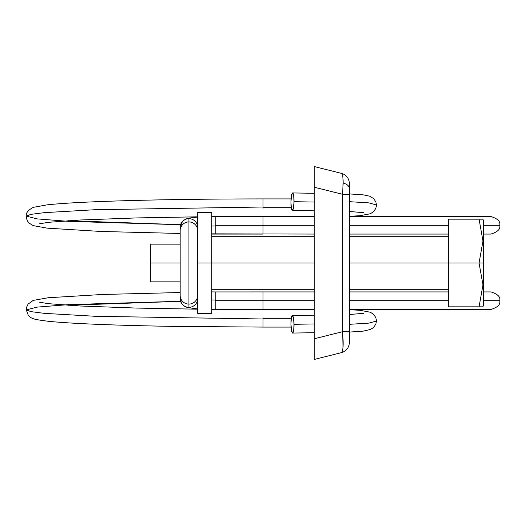 <?xml version="1.0" encoding="UTF-8"?>
<svg xmlns="http://www.w3.org/2000/svg" width="526" height="526" viewBox="0 0 526 526"><rect width="100%" height="100%" fill="white"/><g stroke="black" fill="none" stroke-linecap="round" stroke-linejoin="round"><path stroke-width="0.79" d="M211.708 291.91L215.219 291.93L215.219 309.459L215.219 291.937L262.993 291.93L262.993 300.694L314.285 300.694L262.993 300.694L262.993 291.93L314.285 291.93M349.349 300.694L448.415 300.694L349.349 300.694M483.479 300.694L499.7 300.694L483.479 300.694M188.919 307.329A8.764 8.738 180 0 1 180.148 298.59A8.764 8.738 0 0 0 188.919 307.329A8.764 8.738 0 0 0 197.658 299.287A8.764 8.738 180 0 1 188.919 307.329L188.919 304.081A8.764 8.738 0 0 0 197.658 296.039A8.764 8.738 180 0 1 188.919 304.081L188.919 307.329M215.219 299.998A17.536 1.407 -0 0 1 211.708 299.965A17.536 1.407 180 0 0 215.219 299.998M197.684 298.59A8.764 8.738 180 0 1 197.658 299.287A8.764 8.738 0 0 0 197.684 298.59M197.658 229.961A8.764 8.738 180 0 0 188.919 221.919L188.919 304.081L188.919 221.919A8.764 8.738 0 0 1 197.658 229.961M215.219 225.306L215.219 216.541L215.219 225.306L262.993 225.306L262.993 234.07L262.993 216.534L262.993 225.306L314.285 225.306L215.219 225.306L215.219 234.07L215.219 226.002L215.219 234.07L211.708 234.09M180.148 227.41A8.764 8.738 0 0 1 188.919 218.671A8.764 8.738 0 0 1 197.684 227.41A8.764 8.738 180 0 0 188.919 218.671L188.919 221.919L188.919 218.671A8.764 8.738 180 0 0 180.148 227.41L180.148 230.658A8.764 8.738 0 0 1 188.919 221.919A8.764 8.738 180 0 0 180.148 230.658L180.148 295.342A8.764 8.738 0 0 0 188.919 304.081A8.764 8.738 180 0 1 180.148 295.342L180.148 298.59L181.634 303.522L184.31 306.178L187.348 307.546L197.684 308.946M211.708 226.035A17.536 1.407 180 0 1 215.219 226.002A17.536 1.407 0 0 0 211.708 226.035M349.349 216.534L490.936 216.534C497.741 218.658 500.667 221.577 499.7 225.306L483.479 225.306L499.7 225.306C500.667 229.027 497.741 231.946 490.936 234.07L483.479 234.07M448.415 225.306L349.349 225.306L448.415 225.306M290.97 324.299A8.764 1.525 89 0 1 290.963 323.339A8.764 1.525 89 0 1 292.305 315.534A8.764 1.525 89 0 1 294.014 324.299L314.285 323.957L294.014 324.299L293.672 330.492L292.634 333.063L291.516 330.492L290.97 324.299A8.764 1.525 -91 0 1 290.963 323.339L291.397 317.612L292.436 315.547L293.501 318.269L294.014 324.299A8.764 1.525 89 0 1 292.64 333.063A8.764 1.525 89 0 1 290.97 324.299M349.349 309.689L360.021 310.301L370.429 312.266L373.94 314.64L375.939 317.96L376.432 321.031L368.89 323.115L349.349 324.325L368.89 323.115L376.432 321.031L375.88 323.957L373.71 327.356L370.56 329.447L363.21 331.137L349.349 332.084M262.993 317.645L262.993 318.315L291.279 318.315L262.993 318.315L262.993 318.993L95.739 316.317L44.414 313.358L30.922 311.642L26.3 309.86L37.063 307.118L68.564 304.633L180.563 301.273L68.564 304.633L37.063 307.118L26.3 309.86L30.922 311.642L44.414 313.358L95.739 316.317L262.993 318.993L262.993 318.315M197.684 301.082L197.316 301.089L197.684 301.082M180.589 301.319L68.11 305.29L180.589 301.319M215.219 300.694L262.993 300.694L215.219 300.694M215.219 224.602L215.219 216.541L211.708 216.554M68.11 220.71L180.576 224.681L68.11 220.71M180.563 224.727L68.564 221.367L37.063 218.882L26.3 216.14L30.922 214.358L44.414 212.642L95.739 209.683L262.993 207.007L262.993 207.685L291.279 207.685L262.993 207.685L262.993 208.355M262.993 198.92L262.993 207.007L95.739 209.683L44.414 212.642L30.922 214.358L26.3 216.14C25.748 213.076 28.075 210.144 33.289 207.356L47.051 204.857C58.794 203.582 76.651 202.477 100.63 201.537C145.755 199.827 199.88 198.953 262.993 198.913L291.088 198.913M349.349 201.675L368.89 202.885L376.432 204.969L368.89 202.885L349.349 201.675M290.97 201.701A8.764 1.525 91 0 1 292.64 192.937A8.764 1.525 91 0 1 294.014 201.701L314.285 202.043L294.014 201.701L293.672 195.508L292.634 192.937L291.516 195.508L290.97 201.701A8.764 1.525 -89 0 0 290.963 202.661L291.397 208.388L292.436 210.453L293.501 207.731L294.014 201.701A8.764 1.525 91 0 1 292.305 210.466A8.764 1.525 91 0 1 290.963 202.661A8.764 1.525 91 0 1 290.97 201.701M262.993 207.685L262.993 207.007M211.708 309.446L215.219 309.466L215.219 301.398M215.219 309.466L262.993 309.466L262.993 300.694L262.993 309.466L240.218 309.512M262.993 318.993L262.993 327.08L176.966 326.436C123.912 325.62 73.403 323.865 48.287 321.281C33.23 319.249 31.849 319.111 28.253 315.159L26.3 309.86L26.556 307.362L28.069 304.094L33.197 300.405L48.228 297.742L102.419 294.481L180.148 292.535M341.381 173.337C342.525 173.823 343.116 177.058 343.149 183.041A10.52 5.839 0 0 1 349.349 188.361L349.349 183.548A10.52 10.52 0 0 0 341.381 173.337L314.285 166.564L314.285 169.01L314.285 166.564L341.381 173.337A10.52 10.52 0 0 1 349.349 183.548L349.349 342.452L349.349 331.709L342.525 331.709L342.525 194.291L314.285 187.23L314.285 338.77L342.525 331.709L314.285 338.77L314.285 169.01L314.285 187.23L342.525 194.291L343.149 183.041C343.116 177.058 342.525 173.823 341.381 173.337M314.285 359.436L341.381 352.663L314.285 359.436L314.285 338.77L314.285 354.353M314.285 173.501L314.285 171.647M314.285 352.499L314.285 350.178M341.381 352.663C342.373 352.039 342.932 349.915 343.07 346.286L342.525 331.709C343.616 344.103 343.235 351.085 341.381 352.663A10.52 10.52 0 0 0 349.349 342.452A10.52 10.52 0 0 1 341.381 352.663M314.285 340.572L314.285 345.878M314.285 185.205L314.285 180.122M314.285 340.795L314.285 339.467M342.525 331.709L349.349 331.709L349.349 194.291L342.525 194.291L342.525 331.709M349.349 188.361A10.52 5.839 180 0 0 343.149 183.041L342.525 194.291L349.349 194.291L349.349 188.361M211.708 263L211.708 212.589L211.708 263L314.285 263L211.708 263L211.708 313.411L211.708 263L197.684 263L211.708 263M197.684 212.589L197.684 263L197.684 212.589L211.708 212.589M150.344 244.149L150.344 263L180.148 263L150.344 263L150.344 244.149L180.148 244.149M349.349 263L448.415 263L349.349 263M479.061 263L482.973 284.875L479.061 306.836L482.796 306.836L483.479 305.632L483.479 263L479.061 263L483.479 263L483.479 220.368L482.796 219.164L479.061 219.164L482.973 241.04L479.061 263L448.415 263L448.415 306.836L479.061 306.836L482.973 284.875L479.061 263L482.973 241.04L479.061 219.164L448.415 219.164L448.415 263L479.061 263M150.344 281.851L150.344 263L150.344 281.851L180.148 281.851M197.684 313.411L197.684 263L197.684 313.411L211.708 313.411M448.415 219.164L482.796 219.164L483.479 220.368L483.479 305.632L482.796 306.836L448.415 306.836L448.415 219.164M349.349 291.93L448.415 291.93M483.479 291.93L490.936 291.93C497.741 294.054 500.667 296.973 499.7 300.694C500.667 304.423 497.741 307.342 490.936 309.466L349.349 309.466M197.684 217.054L188.952 218.06L185.625 219.092L182.614 221.242L180.162 226.969M211.708 233.846L314.285 234.07M349.349 234.07L448.415 234.07M292.371 315.534L314.285 315.166M230.776 309.466L314.285 309.551M240.224 216.488L215.219 216.534M349.349 193.916L363.453 194.89L369.607 196.178L373.736 198.677L375.899 202.083L376.432 204.969L375.939 208.04L373.94 211.36L370.429 213.734L360.021 215.699L349.349 216.311M314.285 193.298L292.64 192.937M292.371 210.466L314.285 210.834M349.349 211.452L363.893 212.734M230.776 216.534L314.285 216.449M39.325 223.8L48.905 222.281L80.412 219.993L137.056 217.915L197.684 216.817M211.708 216.673L215.219 216.646M26.3 216.14L26.537 218.553L27.622 221.222L29.094 223.09L33.296 225.634L47.116 228.139L100.762 231.453L180.148 233.465M262.993 216.534L314.285 216.534M262.993 234.07L215.219 234.07M262.993 309.466L314.285 309.466M39.325 302.2L48.905 303.719L80.412 306.007L137.056 308.085L197.684 309.183M211.708 309.327L215.219 309.354M291.088 327.087L262.993 327.087M363.893 313.266L349.349 314.548M314.285 332.702L292.64 333.063M448.415 236.7L349.349 236.7M314.285 236.7L211.708 236.7M448.415 289.3L349.349 289.3M314.285 289.3L211.708 289.3"/></g></svg>
